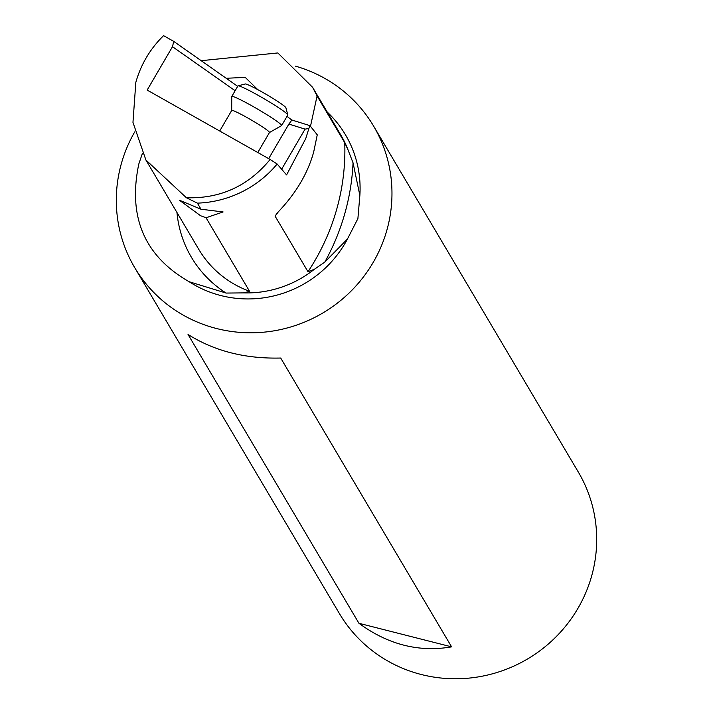 <?xml version="1.0" encoding="UTF-8"?>
<svg xmlns="http://www.w3.org/2000/svg" width="713" height="713" viewBox="0 0 713 713"><rect width="100%" height="100%" fill="white"/><g stroke="black" fill="none" stroke-linecap="round" stroke-linejoin="round"><path stroke-width="1.07" d="M235.13 90.729L172.493 46.693L147.163 90.079L270.12 159.462C248.329 186.031 220.424 198.793 186.405 197.751L197.385 203.134L200.995 209.23L223.098 211.939L206.039 217.759L249.541 291.269L244.042 292.883L226.11 293.07L189.177 281.742C144.454 256.136 127.672 216.868 138.83 163.937L142.377 153.509M270.12 159.462L277.152 164.026A106.085 103.109 149.4 0 1 197.385 203.134M172.493 46.693L173.74 41.39L163.571 35.65C150.14 48.823 140.898 64.402 135.827 82.378L132.966 122.378L145.898 159.997L186.405 197.751M237.687 86.344L173.74 41.39M226.199 78.27L245.254 77.396L257.705 89.588M310.485 126.317L317.08 95.961L312.579 87.28L277.856 52.949L201.182 60.685M244.042 292.883A106.085 103.109 -30.6 0 0 314.353 269.291L307.998 271.733L275.111 216.164L278.444 211.69C296.091 193.089 307.847 173.188 313.693 151.985L317.258 134.828L309.941 125.64L291.893 120.025L288.872 124.071L305.066 129.115L308.872 128.518L309.941 125.64M286.991 116.371L291.858 120.069M134.65 267.535L339.379 613.519A138.83 134.944 -30.6 0 0 475.794 677.288A138.83 134.944 -30.6 0 0 591.496 576.55A138.83 134.944 -30.6 0 0 578.35 472.113L373.621 126.13A138.83 134.944 149.4 0 1 386.767 230.566A138.83 134.944 149.4 0 1 271.065 331.304A138.83 134.944 149.4 0 1 134.65 267.535A138.83 134.944 149.4 0 1 121.504 163.099A138.83 134.944 149.4 0 1 134.686 131.95M188.036 334.459L358.951 623.296L451.605 646.86L280.699 358.033C245.245 358.915 214.355 351.063 188.036 334.459M451.605 646.86C418.959 652.493 388.068 644.632 358.951 623.296M314.353 269.291L324.754 262.161L347.454 239.007L357.899 218.606L359.86 195.433L353.051 162.84L348.229 150.372A106.085 103.109 -30.6 0 0 340.823 135.007L312.579 87.28M317.08 95.961L344.744 142.725L348.229 150.372M308.872 128.518L305.752 138.572L286.581 174.926L277.152 164.026M206.039 217.759L200.522 215.691L179.337 200.166L200.995 209.23M268.685 158.651L288.872 124.071M281.653 169.222L305.066 129.115M295.485 66.157A138.83 134.944 149.4 0 1 373.621 126.13M269.425 132.547A21.862 1.622 -149.7 0 0 269.478 132.493A21.862 1.622 -149.7 0 0 269.247 131.967A21.862 1.622 -149.7 0 0 249.461 118.937A21.862 1.622 -149.7 0 0 231.716 110.444A21.862 1.622 -149.7 0 0 231.698 110.515M231.698 110.479L231.743 96.576A28.859 2.139 30.3 0 1 231.77 96.487A28.859 2.139 30.3 0 1 255.183 107.699A28.859 2.139 30.3 0 1 281.305 124.891A28.859 2.139 30.3 0 1 281.617 125.586A28.859 2.139 30.3 0 1 281.546 125.648L269.461 132.52M281.617 125.586L287.776 115.043A28.859 2.139 -149.7 0 0 287.785 114.864A28.859 2.139 -149.7 0 0 287.464 114.347A28.859 2.139 -149.7 0 0 262.268 97.681A28.859 2.139 -149.7 0 0 238.071 85.845A28.859 2.139 -149.7 0 0 237.928 85.934L231.77 96.487M287.785 114.864L285.886 107.725A23.609 1.747 -149.7 0 0 285.628 107.306A23.609 1.747 -149.7 0 0 265.013 93.67A23.609 1.747 -149.7 0 0 245.219 83.982L238.071 85.845M347.454 239.007A110.185 107.093 149.4 0 1 189.177 281.742M307.998 271.733A222.135 215.905 -30.6 0 0 336.554 209.818A222.135 215.905 -30.6 0 0 344.744 142.725M353.051 162.84A229.131 222.706 149.4 0 1 344.691 213.971A229.131 222.706 149.4 0 1 324.754 262.161M145.898 159.997L198.722 249.265A102.324 99.455 -30.6 0 0 249.541 291.269M226.11 293.07A112.69 109.535 149.4 0 1 176.967 212.501M277.152 213.027A222.135 215.905 149.4 0 1 275.111 216.164M327.267 112.101A110.185 107.093 149.4 0 1 359.86 195.433M231.716 110.444L219.711 131.014M269.478 132.493L257.794 152.502"/></g></svg>
